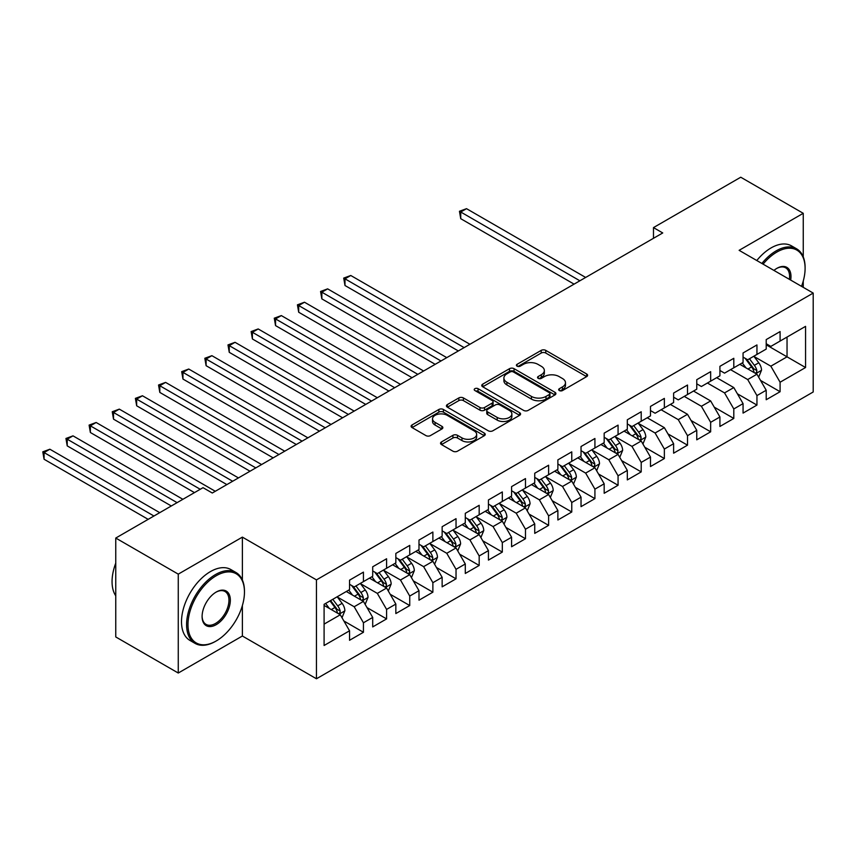 <?xml version="1.0" encoding="UTF-8"?>
<svg xmlns="http://www.w3.org/2000/svg" width="856" height="856" viewBox="0 0 856 856"><rect width="100%" height="100%" fill="white"/><g stroke="black" fill="none" stroke-linecap="round" stroke-linejoin="round"><path stroke-width="1.28" d="M559.332 390.55A2.247 1.295 0 0 0 562.52 390.55L586.66 376.619A3.21 1.851 0 0 0 587.601 375.303A3.21 1.851 0 0 0 586.66 373.986L545.764 350.382A3.21 1.851 0 0 0 541.217 350.382L517.077 364.314A2.247 1.295 0 0 0 516.414 365.234A2.247 1.295 0 0 0 517.077 366.154A2.247 1.295 0 0 0 520.255 366.154L523.38 364.346A10.283 5.939 0 0 1 537.921 364.346L541.324 366.315A10.283 5.939 0 0 1 544.341 370.509A10.283 5.939 0 0 1 541.324 374.714L538.21 376.512A2.247 1.295 0 0 0 537.547 377.432A2.247 1.295 0 0 0 538.21 378.352A2.247 1.295 0 0 0 541.388 378.352L544.512 376.544A10.283 5.939 0 0 1 559.054 376.544L562.456 378.513A10.283 5.939 0 0 1 565.474 382.718A10.283 5.939 0 0 1 562.456 386.912L559.332 388.72A2.247 1.295 0 0 0 558.679 389.63A2.247 1.295 0 0 0 559.332 390.55L559.332 388.72M441.471 441.942A3.21 1.851 0 0 0 440.53 443.248A3.21 1.851 0 0 0 441.471 444.564L452.942 451.187A3.21 1.851 0 0 0 457.489 451.187L484.303 435.715A3.21 1.851 0 0 0 485.245 434.399A3.21 1.851 0 0 0 484.303 433.083L443.397 409.478A3.21 1.851 0 0 0 438.861 409.478L412.046 424.95A3.21 1.851 0 0 0 411.105 426.267A3.21 1.851 0 0 0 412.046 427.572L425.903 435.576A3.21 1.851 0 0 0 430.45 435.576L441.921 428.952A3.21 1.851 0 0 0 442.862 427.647A3.21 1.851 0 0 0 441.921 426.331L435.051 422.361A8.592 4.965 0 0 1 432.537 418.851A8.592 4.965 0 0 1 437.844 414.272A8.592 4.965 0 0 1 447.207 415.342L474.128 430.889A8.592 4.965 0 0 1 476.653 434.399A8.592 4.965 0 0 1 471.346 438.978A8.592 4.965 0 0 1 461.973 437.908L457.489 435.319A3.21 1.851 0 0 0 452.942 435.319L441.471 441.942L441.471 444.564M242.376 579.994L242.376 537.119L178.262 574.141L115.763 538.05L203.032 487.674L212.288 493.013L662.737 232.95L653.481 227.6L653.481 238.3M242.376 537.119L316.453 579.887L813.2 293.084L813.2 391.984L316.453 678.776L316.453 579.887M803.249 256.875L803.249 213.305L739.124 250.327L813.2 293.084M803.249 213.305L740.75 177.224L653.481 227.6M523.605 410.388A3.21 1.851 0 0 0 528.152 410.388L554.966 394.916A3.21 1.851 0 0 0 555.908 393.6A3.21 1.851 0 0 0 554.966 392.294L514.06 368.679A3.21 1.851 0 0 0 509.523 368.679L482.709 384.151A3.21 1.851 0 0 0 481.768 385.468A3.21 1.851 0 0 0 482.709 386.784L523.605 410.388M475.765 391.042A2.247 1.295 0 0 1 478.055 391.353L478.055 388.678L519.635 412.688A3.21 1.851 0 0 1 520.576 414.004A3.21 1.851 0 0 1 519.635 415.31L492.821 430.793A3.21 1.851 0 0 1 488.273 430.793L447.378 407.178L447.378 404.556A3.21 1.851 0 0 0 446.436 405.862A3.21 1.851 0 0 0 447.378 407.178M447.378 404.556L458.848 397.933A3.21 1.851 0 0 1 463.396 397.933L479.981 407.51A3.21 1.851 0 0 0 484.528 407.51L492.136 403.112A3.21 1.851 0 0 0 493.077 401.796A3.21 1.851 0 0 0 492.136 400.49L474.866 390.518A2.247 1.295 0 0 1 474.213 389.598A2.247 1.295 0 0 1 475.604 388.399A2.247 1.295 0 0 1 478.055 388.678M766.206 344.808L787.038 356.834L787.038 337.061L805.56 326.361L780.094 341.062L780.094 331.582L766.206 339.597L766.206 349.088L756.95 354.427L756.95 344.936L743.062 352.961L743.062 362.452L733.806 367.791L733.806 358.3L719.917 366.325L719.917 375.816L710.651 381.155L710.651 371.665L696.763 379.69L696.763 389.18L687.507 394.52L687.507 385.029L673.619 393.054L673.619 402.545L664.363 407.884L664.363 398.393L650.474 406.418L650.474 415.909L641.208 421.248L641.208 411.757L627.32 419.782L627.32 429.273L618.064 434.613L618.064 425.122L604.176 433.147L604.176 442.638L594.92 447.977L594.92 438.486L581.031 446.511L581.031 456.002L571.765 461.341L571.765 451.85L557.877 459.875L557.877 469.366L548.621 474.706L548.621 465.215L534.733 473.24L534.733 482.731L525.477 488.07L525.477 478.579L511.588 486.604L511.588 496.095L502.322 501.434L502.322 491.943L488.434 499.968L488.434 509.459L479.178 514.798L479.178 505.308L465.29 513.332L465.29 522.823L456.034 528.163L456.034 518.672L442.145 526.697L442.145 536.188L432.879 541.527L432.879 532.036L418.991 540.061L418.991 549.552L409.735 554.891L409.735 545.4L395.846 553.425L395.846 562.916L386.591 568.256L386.591 558.765L372.702 566.79L372.702 576.27L363.436 581.62L363.436 572.129L349.548 580.154L349.548 589.634L324.092 604.336L324.092 645.499L349.548 630.797L340.292 614.769L324.092 605.406M805.56 326.361L805.56 367.524L780.094 382.225L770.839 366.186L754.061 356.503M760.535 380.428L780.094 391.716L780.094 382.225M780.094 391.716L766.206 399.731L766.206 390.25L756.95 395.59L747.695 379.55L730.564 369.664M737.39 393.792L756.95 405.081L756.95 395.59M756.95 405.081L743.062 413.095L743.062 403.615L733.806 408.954L724.54 392.915L707.42 383.028M714.246 407.156L733.806 418.445L733.806 408.954M733.806 418.445L719.917 426.459L719.917 416.979L710.651 422.318L701.396 406.279L684.265 396.392M691.092 420.521L710.651 431.809L710.651 422.318M710.651 431.809L696.763 439.824L696.763 430.343L687.507 435.683L678.252 419.643L661.121 409.757M667.947 433.885L687.507 445.174L687.507 435.683M687.507 445.174L673.619 453.188L673.619 443.708L664.363 449.047L655.097 433.008L638.319 423.324M644.803 447.249L664.363 458.538L664.363 449.047M664.363 458.538L650.474 466.552L650.474 457.072L641.208 462.411L631.953 446.372L615.175 436.688M621.649 460.614L641.208 471.902L641.208 462.411M641.208 471.902L627.32 479.916L627.32 470.436L618.064 475.776L608.809 459.736L592.02 450.053M598.505 473.978L618.064 485.266L618.064 475.776M618.064 485.266L604.176 493.281L604.176 483.8L594.92 489.14L585.654 473.101L568.876 463.417M575.36 487.342L594.92 498.631L594.92 489.14M594.92 498.631L581.031 506.645L581.031 497.165L571.765 502.504L562.51 486.465L545.732 476.781M552.206 500.707L571.765 511.995L571.765 502.504M571.765 511.995L557.877 520.009L557.877 510.529L548.621 515.868L539.366 499.829L522.577 490.146M529.062 514.071L548.621 525.359L548.621 515.868M548.621 525.359L534.733 533.374L534.733 523.893L525.477 529.233L516.211 513.193L499.433 503.51M505.917 527.435L525.477 538.724L525.477 529.233M525.477 538.724L511.588 546.738L511.588 537.258L502.322 542.597L493.067 526.558L476.289 516.874M482.763 540.799L502.322 552.088L502.322 542.597M502.322 552.088L488.434 560.102L488.434 550.611L479.178 555.961L469.923 539.922L453.134 530.239M459.619 554.153L479.178 565.452L479.178 555.961M479.178 565.452L465.29 573.467L465.29 563.976L456.034 569.326L446.768 553.286L429.99 543.603M436.474 567.517L456.034 578.817L456.034 569.326M456.034 578.817L442.145 586.831L442.145 577.34L432.879 582.69L423.624 566.651L406.846 556.967M413.32 580.882L432.879 592.181L432.879 582.69M432.879 592.181L418.991 600.195L418.991 590.704L409.735 596.054L400.48 580.015L383.691 570.331M390.175 594.246L409.735 605.545L409.735 596.054M409.735 605.545L395.846 613.559L395.846 604.068L386.591 609.418L377.325 593.379L360.547 583.696M367.031 607.61L386.591 618.909L386.591 609.418M386.591 618.909L372.702 626.924L372.702 617.433L363.436 622.783L354.181 606.744L337.403 597.06M343.877 620.975L363.436 632.274L363.436 622.783M363.436 632.274L349.548 640.288L349.548 630.797M349.548 584.295L354.181 586.97L363.436 581.62M324.092 624.12L340.292 614.769M372.702 570.931L377.325 573.606L386.591 568.256M354.181 606.744L363.436 601.404L346.316 591.507M372.702 617.433L363.436 601.404M395.846 557.566L400.48 560.241L409.735 554.891M377.325 593.379L386.591 588.04L369.46 578.142M395.846 604.068L386.591 588.04M418.991 544.202L423.624 546.877L432.879 541.527M400.48 580.015L409.735 574.676L392.604 564.778M418.991 590.704L409.735 574.676M442.145 530.838L446.768 533.513L456.034 528.163M423.624 566.651L432.879 561.311L415.759 551.414M442.145 577.34L432.879 561.311M465.29 517.473L469.923 520.148L479.178 514.798M446.768 553.286L456.034 547.947L438.903 538.05M465.29 563.976L456.034 547.947M488.434 504.109L493.067 506.784L502.322 501.434M469.923 539.922L479.178 534.583L462.047 524.685M488.434 550.611L479.178 534.583M511.588 490.745L516.211 493.42L525.477 488.07M493.067 526.558L502.322 521.218L485.202 511.321M511.588 537.258L502.322 521.218M534.733 477.38L539.366 480.055L548.621 474.706M516.211 513.193L525.477 507.854L508.346 497.957M534.733 523.893L525.477 507.854M557.877 464.016L562.51 466.691L571.765 461.341M539.366 499.829L548.621 494.49L531.49 484.592M557.877 510.529L548.621 494.49M581.031 450.652L585.654 453.327L594.92 447.977M562.51 486.465L571.765 481.125L554.645 471.228M581.031 497.165L571.765 481.125M604.176 437.288L608.809 439.963L618.064 434.613M585.654 473.101L594.92 467.761L577.789 457.864M604.176 483.8L594.92 467.761M627.32 423.923L631.953 426.598L641.208 421.248M608.809 459.736L618.064 454.397L600.933 444.499M627.32 470.436L618.064 454.397M650.474 410.559L655.097 413.234L664.363 407.884M631.953 446.372L641.208 441.033L624.088 431.146M650.474 457.072L641.208 441.033M673.619 397.195L678.252 399.87L687.507 394.52M655.097 433.008L664.363 427.668L647.232 417.781M673.619 443.708L664.363 427.668M696.763 383.83L701.396 386.505L710.651 381.155M678.252 419.643L687.507 414.304L670.376 404.417M696.763 430.343L687.507 414.304M719.917 370.466L724.54 373.141L733.806 367.791M701.396 406.279L710.651 400.94L693.531 391.053M719.917 416.979L710.651 400.94M743.062 357.102L747.695 359.777L756.95 354.427M724.54 392.915L733.806 387.575L716.675 377.689M743.062 403.615L733.806 387.575M766.206 343.738L770.839 346.413L780.094 341.062M747.695 379.55L756.95 374.211L739.819 364.324M766.206 390.25L756.95 374.211M115.763 538.05L115.763 636.95L178.262 673.03L242.376 636.019L316.453 678.776M178.262 574.141L178.262 673.03M803.249 287.338L803.249 281.046M770.839 366.186L787.038 356.834L805.56 367.524M242.376 636.019L242.376 605.545M560.231 390.871L562.456 389.587A10.283 5.939 0 0 0 565.474 385.382L565.474 382.718M544.341 370.509L544.341 373.184A10.283 5.939 0 0 1 541.324 377.389L539.109 378.673M586.617 376.64L545.764 353.046A3.21 1.851 0 0 0 541.217 353.046L517.976 366.475M554.923 394.937L514.06 371.354A3.21 1.851 0 0 0 509.523 371.354L482.752 386.805L482.709 384.151M549.285 394.52A2.247 1.295 0 0 0 549.937 393.6A2.247 1.295 0 0 0 549.285 392.679L513.386 371.953A2.247 1.295 0 0 0 510.197 371.953L506.902 373.858A10.283 5.939 0 0 0 503.895 378.052A10.283 5.939 0 0 0 506.902 382.258L531.448 396.424A10.283 5.939 0 0 0 545.989 396.424L549.285 394.52L549.285 397.195A2.247 1.295 0 0 0 549.937 396.275L549.937 393.6M503.895 378.052L503.895 380.727A10.283 5.939 0 0 0 506.902 384.933L506.902 382.258M549.285 397.195L545.989 399.099A10.283 5.939 0 0 1 531.448 399.099L506.902 384.933M447.421 407.199L458.848 400.608L458.848 397.933M493.077 401.796L493.077 404.471A3.21 1.851 0 0 1 492.136 405.787L484.528 410.185A3.21 1.851 0 0 1 479.981 410.185L463.396 400.608A3.21 1.851 0 0 0 458.848 400.608M478.055 391.353L519.592 415.331M497.197 417.439A8.592 4.965 0 0 0 506.559 418.52A8.592 4.965 0 0 0 511.867 413.93A8.592 4.965 0 0 0 509.352 410.42L499.861 404.952A3.21 1.851 0 0 0 495.324 404.952L487.706 409.339A3.21 1.851 0 0 0 486.764 410.655A3.21 1.851 0 0 0 487.706 411.971L497.197 417.439L497.197 420.114A8.592 4.965 0 0 0 506.559 421.195A8.592 4.965 0 0 0 511.867 416.605L511.867 413.93M486.764 410.655L486.764 413.33A3.21 1.851 0 0 0 487.706 414.636L487.706 411.971M497.197 420.114L487.706 414.636M476.653 434.399L476.653 437.074A8.592 4.965 0 0 1 471.346 441.653A8.592 4.965 0 0 1 461.973 440.583L457.489 437.994A3.21 1.851 0 0 0 452.942 437.994L441.514 444.585M432.537 418.851L432.537 421.526A8.592 4.965 0 0 0 435.051 425.036L435.051 422.361M441.878 428.974L435.051 425.036M484.261 435.736L443.397 412.143A3.21 1.851 0 0 0 438.861 412.143L412.089 427.604M758.662 377.175L761.53 370.177A8.678 5.008 -120 0 0 758.769 362.784L753.847 356.224M746.015 367.898L742.27 362.901M740.526 364.731L740.098 364.164M585.654 277.451L466.52 208.671L460.731 212.01L460.731 218.687L574.087 284.139M755.313 373.27L756.661 372.06L756.854 370.541A8.678 5.008 -120 0 0 754.371 365.33L749.449 358.76M746.646 359.167L752.713 367.278A4.419 2.547 60 0 1 753.515 368.615L756.854 370.541M745.116 358.29L751.589 366.924A8.678 5.008 60 0 1 754.072 372.146L754.243 372.649M460.731 218.687L459.458 211.272L579.876 280.789M459.458 211.272L466.52 208.671M801.516 286.343A39.932 23.059 120 0 0 805.1 268.367A39.932 23.059 120 0 0 776.863 252.06A39.932 23.059 120 0 0 763.081 264.151M761.883 263.455A40.917 23.626 -60 0 1 776.167 250.862A40.917 23.626 -60 0 1 796.626 248.829A40.917 23.626 -60 0 1 805.1 267.564L805.1 268.367M773.931 270.41A19.966 11.524 -60 0 1 776.863 268.367L776.863 268.367A19.966 11.524 -60 0 1 790.666 280.083M789.382 279.334A18.982 10.957 120 0 0 785.658 267.821A18.982 10.957 120 0 0 776.51 268.57M756.79 260.524A40.917 23.626 -60 0 1 771.074 247.919A40.917 23.626 -60 0 1 791.533 245.886L796.626 248.829M216.226 575.746A39.932 23.059 120 0 0 187.978 624.655A39.932 23.059 120 0 0 216.226 640.962L215.53 641.358A40.917 23.626 -60 0 1 195.072 643.391A40.917 23.626 -60 0 1 188.791 610.596A40.917 23.626 -60 0 1 215.53 574.537A40.917 23.626 -60 0 1 235.989 572.514A40.917 23.626 -60 0 1 244.463 591.239L244.463 592.042A39.932 23.059 120 0 0 216.226 575.746M216.226 592.042L216.226 592.042A19.966 11.524 -60 0 1 230.339 600.195A19.966 11.524 -60 0 1 216.226 624.655A19.966 11.524 -60 0 1 202.102 616.502A19.966 11.524 -60 0 1 216.226 592.042L216.226 592.042M202.102 616.095A18.982 10.957 120 0 0 206.039 624.388A18.982 10.957 120 0 0 215.53 623.446A18.982 10.957 120 0 0 227.931 606.722A18.982 10.957 120 0 0 225.021 591.507A18.982 10.957 120 0 0 215.873 592.256M115.763 595.84A40.917 23.626 -60 0 1 115.763 563.13M195.072 643.391L189.979 640.448A40.917 23.626 -60 0 1 183.708 607.653A40.917 23.626 -60 0 1 210.437 571.594A40.917 23.626 -60 0 1 230.895 569.572L235.989 572.514M215.53 641.358L216.226 640.962A39.932 23.059 120 0 0 244.463 592.042M642.931 443.997L645.798 436.999A8.678 5.008 -120 0 0 643.027 429.605L638.105 423.046M630.273 434.72L626.538 429.723M624.784 431.552L624.366 430.975M469.923 344.273L350.778 275.493L344.989 278.831L344.989 285.508L458.345 350.96M639.582 440.091L640.919 438.882L641.112 437.363A8.678 5.008 -120 0 0 638.63 432.141L633.707 425.582M630.904 425.988L636.982 434.099A4.419 2.547 60 0 1 637.784 435.437L641.112 437.363M629.374 425.111L635.848 433.746A8.678 5.008 60 0 1 638.33 438.968L638.512 439.47M344.989 285.508L343.716 278.093L464.134 347.611M343.716 278.093L350.778 275.493M619.776 457.361L622.644 450.363A8.678 5.008 -120 0 0 619.883 442.969L614.961 436.41M607.129 448.084L603.384 443.087M601.64 444.917L601.212 444.339M446.768 357.637L327.634 288.857L321.845 292.196L321.845 298.872L435.201 364.324M616.427 453.455L617.775 452.246L617.968 450.727A8.678 5.008 -120 0 0 615.485 445.505L610.563 438.946M607.76 439.353L613.827 447.463A4.419 2.547 60 0 1 614.629 448.801L617.968 450.727M606.23 438.475L612.703 447.11A8.678 5.008 60 0 1 615.186 452.332L615.357 452.835M321.845 298.872L320.572 291.457L440.99 360.975M320.572 291.457L327.634 288.857M596.632 470.725L599.5 463.727A8.678 5.008 -120 0 0 596.728 456.334L591.817 449.775M583.974 461.438L580.24 456.451M578.495 458.27L578.067 457.703M423.624 371.001L304.479 302.221L298.701 305.56L298.701 312.237L412.046 377.689M593.283 466.82L594.631 465.611L594.813 464.091A8.678 5.008 -120 0 0 592.331 458.87L587.419 452.31M584.605 452.717L590.683 460.828A4.419 2.547 60 0 1 591.485 462.165L594.813 464.091M583.086 451.84L589.559 460.475A8.678 5.008 60 0 1 592.042 465.696L592.213 466.199M298.701 312.237L297.428 304.822L417.835 374.34M297.428 304.822L304.479 302.221M573.488 484.089L576.356 477.081A8.678 5.008 -120 0 0 573.584 469.698L568.662 463.139M560.83 474.802L557.096 469.816M555.341 471.635L554.923 471.068M400.48 384.365L281.335 315.586L275.546 318.924L275.546 325.601L388.902 391.053M570.139 480.184L571.476 478.975L571.669 477.455A8.678 5.008 -120 0 0 569.187 472.234L564.265 465.675M561.461 466.081L567.539 474.192A4.419 2.547 60 0 1 568.341 475.529L571.669 477.455M559.931 465.204L566.405 473.839A8.678 5.008 60 0 1 568.887 479.06L569.069 479.563M275.546 325.601L274.273 318.186L394.691 387.704M274.273 318.186L281.335 315.586M550.333 497.454L553.201 490.445A8.678 5.008 -120 0 0 550.44 483.062L545.518 476.503M537.686 488.166L533.941 483.18M532.197 484.999L531.769 484.432M377.325 397.73L258.191 328.95L252.402 332.289L252.402 338.965L365.758 404.417M546.984 493.548L548.332 492.339L548.525 490.82A8.678 5.008 -120 0 0 546.042 485.598L541.12 479.039M538.317 479.446L544.384 487.556A4.419 2.547 60 0 1 545.186 488.894L548.525 490.82M536.787 478.568L543.26 487.203A8.678 5.008 60 0 1 545.743 492.425L545.914 492.928M252.402 338.965L251.129 331.55L371.547 401.068M251.129 331.55L258.191 328.95M527.189 510.818L530.057 503.81A8.678 5.008 -120 0 0 527.285 496.427L522.374 489.867M514.531 501.53L510.797 496.544M509.053 498.363L508.625 497.796M354.181 411.094L235.036 342.314L229.258 345.653L229.258 352.33L342.603 417.781M523.84 506.913L525.188 505.693L525.37 504.184A8.678 5.008 -120 0 0 522.888 498.962L517.976 492.403M515.162 492.81L521.24 500.921A4.419 2.547 60 0 1 522.042 502.258L525.37 504.184M513.643 491.933L520.116 500.567A8.678 5.008 60 0 1 522.599 505.789L522.77 506.292M229.258 352.33L227.985 344.915L348.392 414.432M227.985 344.915L235.036 342.314M504.045 524.182L506.913 517.174A8.678 5.008 -120 0 0 504.141 509.791L499.219 503.232M491.387 514.895L487.653 509.909M485.898 511.728L485.48 511.16M331.037 424.458L211.892 355.679L206.103 359.017L206.103 365.694L319.459 431.135M500.696 520.266L502.033 519.057L502.226 517.548A8.678 5.008 -120 0 0 499.744 512.327L494.822 505.768M492.018 506.174L498.096 514.285A4.419 2.547 60 0 1 498.898 515.622L502.226 517.548M490.488 505.297L496.962 513.932A8.678 5.008 60 0 1 499.444 519.153L499.626 519.656M206.103 365.694L204.83 358.279L325.248 427.797M204.83 358.279L211.892 355.679M480.89 537.547L483.758 530.538A8.678 5.008 -120 0 0 480.997 523.155L476.075 516.596M468.243 528.259L464.498 523.273M462.754 525.092L462.326 524.525M307.882 437.823L188.748 369.032L182.959 372.381L182.959 379.058L296.315 444.499M477.541 533.63L478.889 532.421L479.082 530.913A8.678 5.008 -120 0 0 476.599 525.691L471.677 519.132M468.874 519.538L474.941 527.649A4.419 2.547 60 0 1 475.743 528.987L479.082 530.913M467.344 518.661L473.817 527.296A8.678 5.008 60 0 1 476.3 532.518L476.471 533.02M182.959 379.058L181.686 371.643L302.104 441.161M181.686 371.643L188.748 369.032M457.746 550.911L460.614 543.902A8.678 5.008 -120 0 0 457.842 536.519L452.931 529.96M445.088 541.623L441.354 536.637M439.61 538.456L439.182 537.889M284.738 451.187L165.593 382.397L159.815 385.746L159.815 392.423L273.16 457.864M454.397 546.995L455.745 545.786L455.927 544.277A8.678 5.008 -120 0 0 453.445 539.055L448.533 532.496M445.719 532.903L451.797 541.013A4.419 2.547 60 0 1 452.599 542.351L455.927 544.277M444.2 532.025L450.673 540.66A8.678 5.008 60 0 1 453.156 545.882L453.327 546.385M159.815 392.423L158.542 385.007L278.949 454.525M158.542 385.007L165.593 382.397M434.602 564.275L437.47 557.267A8.678 5.008 -120 0 0 434.698 549.884L429.776 543.325M421.944 554.988L418.21 550.001M416.455 551.82L416.037 551.253M261.594 464.551L142.449 395.761L136.66 399.11L136.66 405.787L250.016 471.228M431.253 560.359L432.59 559.15L432.783 557.641A8.678 5.008 -120 0 0 430.3 552.42L425.379 545.861M422.575 546.267L428.653 554.378A4.419 2.547 60 0 1 429.455 555.715L432.783 557.641M421.045 545.39L427.519 554.025A8.678 5.008 60 0 1 430.001 559.246L430.183 559.749M136.66 405.787L135.387 398.372L255.805 467.89M135.387 398.372L142.449 395.761M411.447 577.64L414.315 570.631A8.678 5.008 -120 0 0 411.554 563.248L406.632 556.689M398.8 568.352L395.055 563.366M393.311 565.185L392.883 564.618M238.439 477.916L119.305 409.125L113.516 412.474L113.516 419.151L226.872 484.592M408.098 573.723L409.446 572.514L409.639 571.005A8.678 5.008 -120 0 0 407.156 565.784L402.234 559.225M399.431 559.631L405.498 567.742A4.419 2.547 60 0 1 406.3 569.08L409.639 571.005M397.901 558.754L404.374 567.389A8.678 5.008 60 0 1 406.857 572.611L407.028 573.113M113.516 419.151L112.243 411.736L232.661 481.254M112.243 411.736L119.305 409.125M388.303 591.004L391.171 583.995A8.678 5.008 -120 0 0 388.399 576.612L383.488 570.053M375.645 581.716L371.911 576.73M370.166 578.549L369.739 577.982M215.295 491.28L96.15 422.49L90.372 425.839L90.372 432.515L194.462 492.617M384.954 587.088L386.302 585.879L386.484 584.37A8.678 5.008 -120 0 0 384.002 579.148L379.09 572.589M376.276 572.996L382.354 581.106A4.419 2.547 60 0 1 383.156 582.444L386.484 584.37M374.757 572.118L381.23 580.753A8.678 5.008 60 0 1 383.713 585.975L383.884 586.478M90.372 432.515L89.099 425.1L200.251 489.279M89.099 425.1L96.15 422.49M365.159 604.368L368.026 597.36A8.678 5.008 -120 0 0 365.255 589.977L360.333 583.418M352.501 595.081L348.767 590.094M347.012 591.913L346.594 591.346M182.884 499.294L73.006 435.854L67.217 439.203L67.217 445.88L171.318 505.982M361.81 600.452L363.147 599.243L363.34 597.734A8.678 5.008 -120 0 0 360.858 592.513L355.935 585.953M353.132 586.36L359.21 594.471A4.419 2.547 60 0 1 360.012 595.808L363.34 597.734M351.602 585.483L358.075 594.118A8.678 5.008 60 0 1 360.558 599.339L360.74 599.842M67.217 445.88L65.944 438.465L177.106 502.643M65.944 438.465L73.006 435.854M342.004 617.732L344.872 610.724A8.678 5.008 -120 0 0 342.111 603.341L337.189 596.782M329.357 608.445L325.612 603.459M159.74 512.658L49.862 449.218L44.073 452.567L44.073 459.244L148.163 519.346M338.655 613.816L340.003 612.607L340.196 611.098A8.678 5.008 -120 0 0 337.713 605.877L332.791 599.318M330.619 600.57L336.055 607.835A4.419 2.547 60 0 1 336.857 609.172L340.196 611.098M330.009 600.923L334.931 607.482A8.678 5.008 60 0 1 337.414 612.703L337.585 613.206M44.073 459.244L42.8 451.829L153.952 516.008M42.8 451.829L49.862 449.218M562.456 389.587L562.456 386.912M538.21 378.352L538.21 376.512M541.324 377.389L541.324 374.714M517.077 366.154L517.077 364.314M541.217 353.046L541.217 350.382M545.764 353.046L545.764 350.382M586.66 376.619L586.66 373.986M509.523 371.354L509.523 368.679M514.06 371.354L514.06 368.679M554.966 394.916L554.966 392.294M531.448 399.099L531.448 396.424M545.989 399.099L545.989 396.424M463.396 400.608L463.396 397.933M479.981 410.185L479.981 407.51M484.528 410.185L484.528 407.51M492.136 405.787L492.136 403.112M519.635 415.31L519.635 412.688M452.942 437.994L452.942 435.319M457.489 437.994L457.489 435.319M461.973 440.583L461.973 437.908M441.921 428.952L441.921 426.331M412.046 427.572L412.046 424.95M438.861 412.143L438.861 409.478M443.397 412.143L443.397 409.478M484.303 435.715L484.303 433.083M755.859 373.58L761.476 370.338M754.371 365.33L758.769 362.784M747.962 369.022L751.589 366.924M640.128 440.401L645.734 437.159M638.63 432.141L643.027 429.605M632.231 435.843L635.848 433.746M616.973 453.766L622.59 450.524M615.485 445.505L619.883 442.969M609.076 449.207L612.703 447.11M593.829 467.13L599.446 463.888M592.331 458.87L596.728 456.334M585.932 462.572L589.559 460.475M570.685 480.494L576.291 477.252M569.187 472.234L573.584 469.698M562.788 475.936L566.405 473.839M547.53 493.859L553.147 490.616M546.042 485.598L550.44 483.062M539.633 489.3L543.26 487.203M524.386 507.223L530.003 503.981M522.888 498.962L527.285 496.427M516.489 502.665L520.116 500.567M501.242 520.587L506.848 517.345M499.744 512.327L504.141 509.791M493.345 516.029L496.962 513.932M478.087 533.951L483.704 530.709M476.599 525.691L480.997 523.155M470.19 529.393L473.817 527.296M454.943 547.316L460.56 544.074M453.445 539.055L457.842 536.519M447.046 542.758L450.673 540.66M431.799 560.68L437.405 557.438M430.3 552.42L434.698 549.884M423.902 556.122L427.519 554.025M408.644 574.044L414.261 570.802M407.156 565.784L411.554 563.248M400.747 569.486L404.374 567.389M385.5 587.409L391.117 584.167M384.002 579.148L388.399 576.612M377.603 582.85L381.23 580.753M362.356 600.773L367.962 597.531M360.858 592.513L365.255 589.977M354.459 596.215L358.075 594.118M339.201 614.137L344.818 610.895M337.713 605.877L342.111 603.341M331.304 609.579L334.931 607.482"/></g></svg>
